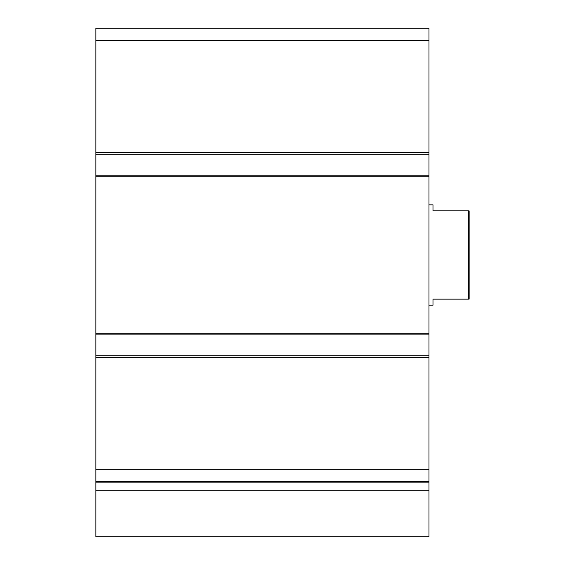 <?xml version="1.0" encoding="UTF-8"?>
<svg xmlns="http://www.w3.org/2000/svg" width="565" height="565" viewBox="0 0 565 565"><rect width="100%" height="100%" fill="white"/><g stroke="black" fill="none" stroke-linecap="round" stroke-linejoin="round"><path stroke-width="0.85" d="M428.99 154.273L95.873 154.273L95.873 28.25L428.99 28.25L428.99 536.75L95.873 536.75L95.873 490.731L428.99 490.731M95.873 154.273L95.873 175.143L428.99 175.143M95.873 175.143L95.873 334.876L428.99 334.876M95.873 334.876L95.873 355.745L428.99 355.745M95.873 355.745L95.873 481.768L428.99 481.768M95.873 481.768L95.873 490.731M468.321 210.858L468.321 299.153L469.127 299.153L469.127 210.858L433.002 210.858L433.002 204.841L428.99 204.841M468.321 299.153L433.002 299.153L433.002 305.178L428.99 305.178M95.873 40.292L428.99 40.292M95.873 152.663L428.99 152.663M95.873 176.746L428.99 176.746M95.873 333.272L428.99 333.272M95.873 357.348L428.99 357.348M95.873 469.727L428.99 469.727M95.873 482.157L428.99 482.157"/></g></svg>
